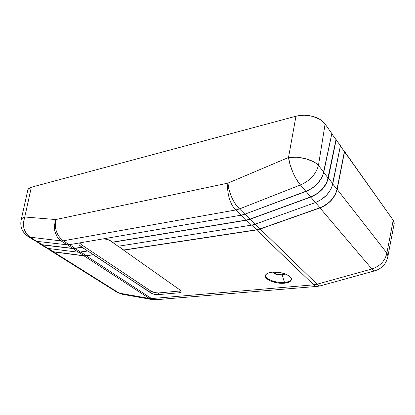 <?xml version="1.0" encoding="UTF-8"?>
<svg xmlns="http://www.w3.org/2000/svg" width="415" height="415" viewBox="0 0 415 415"><rect width="100%" height="100%" fill="white"/><g stroke="black" fill="none" stroke-linecap="round" stroke-linejoin="round"><path stroke-width="0.62" d="M272.629 272.1C274.476 274.227 277.682 275.223 282.247 275.098L284.493 282.428C276.411 283.31 265.284 279.186 265.476 275.301C265.284 279.186 276.411 283.31 284.493 282.428L284.389 283.206C275.617 284.176 263.701 279.254 265.481 275.285C266.165 273.635 268.36 272.588 272.074 272.152L268.157 273.034L265.839 274.621L265.398 275.607L265.989 277.754L266.995 278.844L270.222 280.836L277.09 282.864L284.389 283.206L288.311 282.402L289.753 281.723L291.304 279.918L290.889 277.76L289.935 276.644L286.703 274.574L284.55 273.698L279.596 272.453L272.074 272.152C280.888 271.031 293.12 276.105 291.278 280.011C290.547 281.744 288.254 282.812 284.389 283.206L284.493 282.428C288.358 282.034 290.65 280.965 291.382 279.222L291.392 279.196C290.676 280.95 288.378 282.029 284.493 282.428L282.247 275.098C277.682 275.223 274.476 274.227 272.629 272.1M272.883 272.084C274.943 274.035 278.076 274.932 282.288 274.777L282.247 275.098L282.288 274.777L285.131 273.91L282.288 274.777L278.507 274.621L274.948 273.558L272.883 272.084M344.388 151.589L340.383 145.94L344.388 151.589L336.964 189.38L332.757 183.985L336.964 189.38L336.166 192.228L334.895 195.06L331.066 200.378L328.613 202.722L322.974 206.452L319.944 207.749L315.499 202.525L319.944 207.749C329.064 204.019 334.739 197.898 336.964 189.38L344.585 151.548L393.218 220.241L344.388 151.589M340.435 145.691L331.793 133.812L340.435 145.691L332.799 183.767L328.332 178.045L336.192 139.694L328.332 178.045C325.972 186.792 320.11 193.136 310.742 197.073L315.405 202.556L255.204 224.188L250.1 219.234L310.742 197.073L315.405 202.556C324.696 198.707 330.496 192.446 332.799 183.767L328.332 178.045L326.159 183.887L324.374 186.714L322.19 189.38L316.858 193.94L310.742 197.073L250.1 219.234L246.417 220.215L251.542 225.138L118.099 246.271L112.481 242.303L118.099 246.271L251.542 225.138L255.204 224.188L250.1 219.234L246.417 220.215L251.542 225.138L255.204 224.188L315.405 202.556L321.469 199.485L326.75 194.993L330.667 189.556L331.974 186.667L340.435 145.691M331.844 133.557L325.101 124.028L322.932 121.611L320.064 119.463L316.609 117.684L312.702 116.345L308.511 115.505L304.205 115.204L299.967 115.443L295.968 116.216L31.338 187.222L29.626 187.896L28.438 188.846L27.81 190.034L28.438 188.846L31.338 187.222L24.77 216.988L55.802 219.551L227.923 183.124L288.513 157.493L295.968 116.216L31.338 187.222L24.77 216.988L22.306 218.28L21.17 219.841C21.59 218.622 22.794 217.673 24.77 216.988C21.995 225.547 23.759 232.276 30.056 237.183L61.067 240.897L67.022 244.777L36.634 241.312L30.056 237.183L28.194 236.581L30.056 237.183C28.163 235.813 26.908 234.6 26.295 233.541L23.971 228.473L23.432 222.679L24.77 216.988L55.802 219.551L54.427 225.578C54.241 227.083 54.417 229.127 54.951 231.71L57.28 237.069C57.898 238.184 59.158 239.46 61.067 240.897L67.022 244.777L69.248 244.694L63.293 240.799L235.751 209.969L241.172 215.183L69.248 244.694L63.293 240.799L61.067 240.897C54.718 235.741 52.964 228.624 55.802 219.551C54.241 228.53 56.736 235.616 63.293 240.799C56.736 235.616 54.241 228.53 55.802 219.551L227.923 183.124C228.406 191.73 233.868 203.89 239.481 208.927L300.424 184.94L305.959 191.45L244.881 214.171L239.481 208.927L235.751 209.969L241.172 215.183L244.881 214.171L239.481 208.927L300.424 184.94L305.959 191.45C315.405 187.424 321.34 181.002 323.757 172.184L318.455 165.393L325.101 124.028L331.844 133.557L323.757 172.184L318.455 165.393C315.971 174.29 309.958 180.805 300.424 184.94C309.958 180.805 315.971 174.29 318.455 165.393L325.101 124.028L320.064 119.463L312.702 116.345L304.205 115.204L295.968 116.216L288.513 157.493C298.852 155.853 313.491 159.728 318.455 165.393L316.152 163.386L313.149 161.544L305.528 158.665L296.839 157.238L288.513 157.493L290.106 164.714L292.917 172.443L296.538 179.534L300.424 184.94C295.241 179.311 289.608 166.358 288.513 157.493L227.923 183.124C226.538 192.316 230.247 204.922 235.751 209.969C230.247 204.922 226.538 192.316 227.923 183.124L229.142 190.065L231.752 197.379L235.383 203.988L239.481 208.927L235.751 209.969L63.293 240.799L61.067 240.897L30.056 237.183L36.634 241.312L67.022 244.777L69.248 244.694L241.172 215.183L244.881 214.171L309.102 190.06L314.964 186.096L317.522 183.632L321.542 178.071L322.891 175.13L331.844 133.557M387.88 256.729L387.735 254.919L386.873 253.046L393.218 220.241L394.219 223.706L394.074 221.968L393.218 220.241L386.873 253.046L337.162 189.359L344.585 151.548L337.162 189.359C334.91 197.965 329.178 204.154 319.96 207.915L371.897 268.982L317.055 284.213L260.195 229.028L319.96 207.915L371.897 268.982C380.197 266.124 385.187 260.812 386.873 253.046L337.162 189.359L335.066 195.097L331.201 200.471L325.977 204.901L323.026 206.608L260.195 229.028L256.553 229.952L313.693 284.84L151.568 298.572L86.279 255.837L93.282 254.774L152.144 293.602L155.205 294.468L158.11 294.64L178.922 292.788L180.38 292.456L181.116 291.823L181.013 290.977L180.079 290.044L123.613 250.162L256.553 229.952L313.693 284.84L317.055 284.213L260.195 229.028L256.553 229.952L123.613 250.162L180.079 290.044L181.122 291.802L178.922 292.788L179.306 291.06L180.821 290.702L179.306 291.06L178.922 292.788L158.11 294.64L158.514 292.954L179.306 291.06L158.514 292.954L158.11 294.64C155.36 294.733 152.834 294.111 150.531 292.767L87.762 250.935L80.702 252.19L75.027 248.476L82.051 247.319L87.721 251.08L80.66 246.22L81.19 244.544L150.941 291.086L150.531 292.767L150.941 291.086C153.239 292.43 155.765 293.052 158.514 292.954L154.556 292.57L150.941 291.086L81.19 244.544L80.66 246.22C79.218 245.229 78.648 244.336 78.954 243.543L79.628 242.91L78.975 243.501L78.985 244.502L79.903 245.649L82.097 247.174L75.074 248.331L69.461 244.658L75.074 248.331L82.097 247.174L72.801 248.544L78.477 252.247L47.979 248.429L42.356 244.902L72.801 248.544L78.477 252.247L80.702 252.19L75.027 248.476L72.801 248.544L42.356 244.902L39.928 243.885L42.356 244.902L47.979 248.429L78.477 252.247L87.762 250.935L93.328 254.628L86.32 255.697L93.282 254.774L84.053 255.884L149.369 298.473L119.214 293.135L53.509 251.9L84.053 255.884L149.369 298.473L151.568 298.572L86.279 255.837L84.053 255.884L53.509 251.9L51.061 250.862L53.509 251.9L119.214 293.135L117.269 292.409L122.135 294.235L119.214 293.135L149.369 298.473L152.289 299.604L149.369 298.473L151.568 298.572L156.087 299.723L151.568 298.572L313.693 284.84C314.959 286.034 316.204 286.547 317.433 286.376C316.204 286.547 314.959 286.034 313.693 284.84L317.055 284.213C318.471 285.634 319.675 286.148 320.671 285.753L319.54 285.836C319.078 285.852 318.248 285.312 317.055 284.213L371.897 268.982L374.029 270.808L374.927 270.803C374.164 271.14 373.158 270.533 371.897 268.982C380.197 266.124 385.187 260.812 386.873 253.046C387.942 254.737 388.186 256.33 387.6 257.819C385.758 264.339 381.535 268.671 374.927 270.803M111.101 241.146L112.481 242.303L246.417 220.215L112.522 242.147L246.448 220.043L250.095 219.068L245 214.124L250.095 219.068L310.721 196.902C319.991 193.001 325.796 186.724 328.135 178.071L323.71 172.401L328.135 178.071L335.994 139.741L327.3 180.961L325.983 183.85L322.056 189.287L316.775 193.8L310.721 196.902L250.095 219.068L246.448 220.043L112.522 242.147L107.931 239.595L103.579 238.801C106.39 238.926 108.896 239.709 111.101 241.146M118.306 246.235L123.613 250.162L256.579 229.78L260.184 228.867L255.324 224.147L260.184 228.867L319.944 207.749L260.184 228.867L256.579 229.78L123.654 250.012L118.306 246.235M28.044 236.483L34.767 240.695L36.634 241.312L34.611 240.601M285.37 274.004L282.247 275.098L285.37 274.004M21.046 220.381L21.17 219.841L21.046 220.381M40.483 244.279L46.096 247.797L47.979 248.429L45.935 247.698M79.571 242.941L81.19 244.544L79.571 242.941M33.356 239.325L34.222 240.311M306.057 191.414L310.721 196.902L306.057 191.414M241.354 215.152L246.448 220.043L241.354 215.152M39.155 242.785L40.016 243.761M40.405 244.051L42.423 244.762L72.869 248.398L75.074 248.331L72.869 248.398L42.423 244.762L36.987 241.348L42.423 244.762L40.561 244.145L35.747 241.131M67.36 244.809L72.869 248.398L67.36 244.809M251.718 225.112L256.579 229.78L251.718 225.112M47.087 248.237L51.699 251.132L53.577 251.765L84.121 255.739L86.32 255.697L80.915 252.159L86.32 255.697L84.121 255.739L53.577 251.765L51.543 251.034M44.659 246.417L45.541 247.402M53.577 251.765L48.332 248.471L53.577 251.765M84.121 255.739L78.819 252.279L84.121 255.739M152.03 299.557L122.135 294.235L117.269 292.409L51.621 251.262M28.194 236.581C22.192 232.338 19.847 226.756 21.17 219.841L27.857 189.868M387.911 256.195L393.944 224.79M155.584 299.765L152.289 299.604M320.671 285.753L374.6 270.891M317.013 286.407L156.087 299.723M320.261 285.868L317.433 286.376M291.382 279.222L291.278 280.011"/></g></svg>
